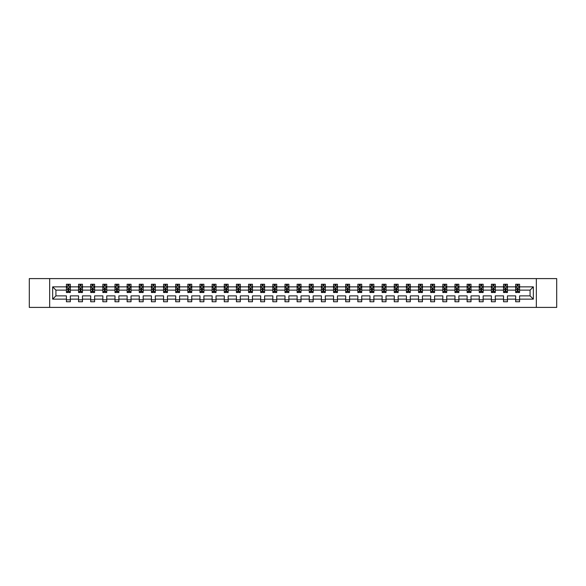 <?xml version="1.0" encoding="UTF-8"?>
<svg xmlns="http://www.w3.org/2000/svg" width="586" height="586" viewBox="0 0 586 586"><rect width="100%" height="100%" fill="white"/><g stroke="black" fill="none" stroke-linecap="round" stroke-linejoin="round"><path stroke-width="0.88" d="M536.344 278.599L29.3 278.599L29.3 307.401L556.7 307.401L556.7 278.599L536.344 278.599L536.344 307.401M519.577 299.146L519.577 295.879L530.081 295.879L533.348 299.146L519.577 299.146L519.577 301.753L515.68 301.753L515.68 299.146L507.432 299.146L507.432 301.753L503.542 301.753L503.542 299.146L495.287 299.146L495.287 301.753L491.398 301.753L491.398 299.146L483.15 299.146L483.15 301.753L479.253 301.753L479.253 299.146L471.005 299.146L471.005 301.753L467.115 301.753L467.115 299.146L458.86 299.146L458.86 301.753L454.97 301.753L454.97 299.146L446.722 299.146L446.722 301.753L442.833 301.753L442.833 299.146L434.578 299.146L434.578 301.753L430.688 301.753L430.688 299.146L422.44 299.146L422.44 301.753L418.543 301.753L418.543 299.146L410.295 299.146L410.295 301.753L406.406 301.753L406.406 299.146L398.15 299.146L398.15 301.753L394.261 301.753L394.261 299.146L386.013 299.146L386.013 301.753L382.116 301.753L382.116 299.146L373.868 299.146L373.868 301.753L369.978 301.753L369.978 299.146L361.73 299.146L361.73 301.753L357.834 301.753L357.834 299.146L349.586 299.146L349.586 301.753L345.696 301.753L345.696 299.146L337.441 299.146L337.441 301.753L333.551 301.753L333.551 299.146L325.303 299.146L325.303 301.753L321.406 301.753L321.406 299.146L313.158 299.146L313.158 301.753L309.269 301.753L309.269 299.146L301.014 299.146L301.014 301.753L297.124 301.753L297.124 299.146L288.876 299.146L288.876 301.753L284.986 301.753L284.986 299.146L276.731 299.146L276.731 301.753L272.842 301.753L272.842 299.146L264.594 299.146L264.594 301.753L260.697 301.753L260.697 299.146L252.449 299.146L252.449 301.753L248.559 301.753L248.559 299.146L240.304 299.146L240.304 301.753L236.414 301.753L236.414 299.146L228.166 299.146L228.166 301.753L224.27 301.753L224.27 299.146L216.022 299.146L216.022 301.753L212.132 301.753L212.132 299.146L203.884 299.146L203.884 301.753L199.987 301.753L199.987 299.146L191.739 299.146L191.739 301.753L187.85 301.753L187.85 299.146L179.594 299.146L179.594 301.753L175.705 301.753L175.705 299.146L167.457 299.146L167.457 301.753L163.56 301.753L163.56 299.146L155.312 299.146L155.312 301.753L151.422 301.753L151.422 299.146L143.167 299.146L143.167 301.753L139.278 301.753L139.278 299.146L131.03 299.146L131.03 301.753L127.14 301.753L127.14 299.146L118.885 299.146L118.885 301.753L114.995 301.753L114.995 299.146L106.747 299.146L106.747 301.753L102.85 301.753L102.85 299.146L94.602 299.146L94.602 301.753L90.713 301.753L90.713 299.146L82.458 299.146L82.458 301.753L78.568 301.753L78.568 299.146L70.32 299.146L70.32 301.753L66.423 301.753L66.423 299.146L52.652 299.146L52.652 286.854L66.423 286.854L66.423 284.247L70.32 284.247L70.32 286.854L78.568 286.854L78.568 284.247L82.458 284.247L82.458 286.854L90.713 286.854L90.713 284.247L94.602 284.247L94.602 286.854L102.85 286.854L102.85 284.247L106.747 284.247L106.747 286.854L114.995 286.854L114.995 284.247L118.885 284.247L118.885 286.854L127.14 286.854L127.14 284.247L131.03 284.247L131.03 286.854L139.278 286.854L139.278 284.247L143.167 284.247L143.167 286.854L151.422 286.854L151.422 284.247L155.312 284.247L155.312 286.854L163.56 286.854L163.56 284.247L167.457 284.247L167.457 286.854L175.705 286.854L175.705 284.247L179.594 284.247L179.594 286.854L187.85 286.854L187.85 284.247L191.739 284.247L191.739 286.854L199.987 286.854L199.987 284.247L203.884 284.247L203.884 286.854L212.132 286.854L212.132 284.247L216.022 284.247L216.022 286.854L224.27 286.854L224.27 284.247L228.166 284.247L228.166 286.854L236.414 286.854L236.414 284.247L240.304 284.247L240.304 286.854L248.559 286.854L248.559 284.247L252.449 284.247L252.449 286.854L260.697 286.854L260.697 284.247L264.594 284.247L264.594 286.854L272.842 286.854L272.842 284.247L276.731 284.247L276.731 286.854L284.986 286.854L284.986 284.247L288.876 284.247L288.876 286.854L297.124 286.854L297.124 284.247L301.014 284.247L301.014 286.854L309.269 286.854L309.269 284.247L313.158 284.247L313.158 286.854L321.406 286.854L321.406 284.247L325.303 284.247L325.303 286.854L333.551 286.854L333.551 284.247L337.441 284.247L337.441 286.854L345.696 286.854L345.696 284.247L349.586 284.247L349.586 286.854L357.834 286.854L357.834 284.247L361.73 284.247L361.73 286.854L369.978 286.854L369.978 284.247L373.868 284.247L373.868 286.854L382.116 286.854L382.116 284.247L386.013 284.247L386.013 286.854L394.261 286.854L394.261 284.247L398.15 284.247L398.15 286.854L406.406 286.854L406.406 284.247L410.295 284.247L410.295 286.854L418.543 286.854L418.543 284.247L422.44 284.247L422.44 286.854L430.688 286.854L430.688 284.247L434.578 284.247L434.578 286.854L442.833 286.854L442.833 284.247L446.722 284.247L446.722 286.854L454.97 286.854L454.97 284.247L458.86 284.247L458.86 286.854L467.115 286.854L467.115 284.247L471.005 284.247L471.005 286.854L479.253 286.854L479.253 284.247L483.15 284.247L483.15 286.854L491.398 286.854L491.398 284.247L495.287 284.247L495.287 286.854L503.542 286.854L503.542 284.247L507.432 284.247L507.432 286.854L515.68 286.854L515.68 284.247L519.577 284.247L519.577 286.854L533.348 286.854L533.348 299.146M49.656 307.401L49.656 278.599M515.68 286.854L515.68 290.121L507.432 290.121L507.432 286.854M507.432 299.146L507.432 295.879L515.68 295.879L515.68 299.146M503.542 286.854L503.542 290.121L495.287 290.121L495.287 286.854M495.287 299.146L495.287 295.879L503.542 295.879L503.542 299.146M491.398 286.854L491.398 290.121L483.15 290.121L483.15 286.854M483.15 299.146L483.15 295.879L491.398 295.879L491.398 299.146M479.253 286.854L479.253 290.121L471.005 290.121L471.005 286.854M471.005 299.146L471.005 295.879L479.253 295.879L479.253 299.146M467.115 286.854L467.115 290.121L458.86 290.121L458.86 286.854M458.86 299.146L458.86 295.879L467.115 295.879L467.115 299.146M454.97 286.854L454.97 290.121L446.722 290.121L446.722 286.854M446.722 299.146L446.722 295.879L454.97 295.879L454.97 299.146M442.833 286.854L442.833 290.121L434.578 290.121L434.578 286.854M434.578 299.146L434.578 295.879L442.833 295.879L442.833 299.146M430.688 286.854L430.688 290.121L422.44 290.121L422.44 286.854M422.44 299.146L422.44 295.879L430.688 295.879L430.688 299.146M418.543 286.854L418.543 290.121L410.295 290.121L410.295 286.854M410.295 299.146L410.295 295.879L418.543 295.879L418.543 299.146M406.406 286.854L406.406 290.121L398.15 290.121L398.15 286.854M398.15 299.146L398.15 295.879L406.406 295.879L406.406 299.146M394.261 286.854L394.261 290.121L386.013 290.121L386.013 286.854M386.013 299.146L386.013 295.879L394.261 295.879L394.261 299.146M382.116 286.854L382.116 290.121L373.868 290.121L373.868 286.854M373.868 299.146L373.868 295.879L382.116 295.879L382.116 299.146M369.978 286.854L369.978 290.121L361.73 290.121L361.73 286.854M361.73 299.146L361.73 295.879L369.978 295.879L369.978 299.146M357.834 286.854L357.834 290.121L349.586 290.121L349.586 286.854M349.586 299.146L349.586 295.879L357.834 295.879L357.834 299.146M345.696 286.854L345.696 290.121L337.441 290.121L337.441 286.854M337.441 299.146L337.441 295.879L345.696 295.879L345.696 299.146M333.551 286.854L333.551 290.121L325.303 290.121L325.303 286.854M325.303 299.146L325.303 295.879L333.551 295.879L333.551 299.146M321.406 286.854L321.406 290.121L313.158 290.121L313.158 286.854M313.158 299.146L313.158 295.879L321.406 295.879L321.406 299.146M309.269 286.854L309.269 290.121L301.014 290.121L301.014 286.854M301.014 299.146L301.014 295.879L309.269 295.879L309.269 299.146M297.124 286.854L297.124 290.121L288.876 290.121L288.876 286.854M288.876 299.146L288.876 295.879L297.124 295.879L297.124 299.146M284.986 286.854L284.986 290.121L276.731 290.121L276.731 286.854M276.731 299.146L276.731 295.879L284.986 295.879L284.986 299.146M272.842 286.854L272.842 290.121L264.594 290.121L264.594 286.854M264.594 299.146L264.594 295.879L272.842 295.879L272.842 299.146M260.697 286.854L260.697 290.121L252.449 290.121L252.449 286.854M252.449 299.146L252.449 295.879L260.697 295.879L260.697 299.146M248.559 286.854L248.559 290.121L240.304 290.121L240.304 286.854M240.304 299.146L240.304 295.879L248.559 295.879L248.559 299.146M236.414 286.854L236.414 290.121L228.166 290.121L228.166 286.854M228.166 299.146L228.166 295.879L236.414 295.879L236.414 299.146M224.27 286.854L224.27 290.121L216.022 290.121L216.022 286.854M216.022 299.146L216.022 295.879L224.27 295.879L224.27 299.146M212.132 286.854L212.132 290.121L203.884 290.121L203.884 286.854M203.884 299.146L203.884 295.879L212.132 295.879L212.132 299.146M199.987 286.854L199.987 290.121L191.739 290.121L191.739 286.854M191.739 299.146L191.739 295.879L199.987 295.879L199.987 299.146M187.85 286.854L187.85 290.121L179.594 290.121L179.594 286.854M179.594 299.146L179.594 295.879L187.85 295.879L187.85 299.146M175.705 286.854L175.705 290.121L167.457 290.121L167.457 286.854M167.457 299.146L167.457 295.879L175.705 295.879L175.705 299.146M163.56 286.854L163.56 290.121L155.312 290.121L155.312 286.854M155.312 299.146L155.312 295.879L163.56 295.879L163.56 299.146M151.422 286.854L151.422 290.121L143.167 290.121L143.167 286.854M143.167 299.146L143.167 295.879L151.422 295.879L151.422 299.146M139.278 286.854L139.278 290.121L131.03 290.121L131.03 286.854M131.03 299.146L131.03 295.879L139.278 295.879L139.278 299.146M127.14 286.854L127.14 290.121L118.885 290.121L118.885 286.854M118.885 299.146L118.885 295.879L127.14 295.879L127.14 299.146M114.995 286.854L114.995 290.121L106.747 290.121L106.747 286.854M106.747 299.146L106.747 295.879L114.995 295.879L114.995 299.146M102.85 286.854L102.85 290.121L94.602 290.121L94.602 286.854M94.602 299.146L94.602 295.879L102.85 295.879L102.85 299.146M90.713 286.854L90.713 290.121L82.458 290.121L82.458 286.854M82.458 299.146L82.458 295.879L90.713 295.879L90.713 299.146M78.568 286.854L78.568 290.121L70.32 290.121L70.32 286.854M70.32 299.146L70.32 295.879L78.568 295.879L78.568 299.146M66.423 286.854L66.423 290.121L55.919 290.121L55.919 295.879L66.423 295.879L66.423 299.146M52.652 286.854L55.919 290.121M530.081 295.879L530.081 290.121L519.577 290.121L519.577 286.854M517.16 286.188L518.097 286.188M505.022 286.188L505.952 286.188M492.877 286.188L493.808 286.188M480.732 286.188L481.67 286.188M468.595 286.188L469.525 286.188M456.45 286.188L457.388 286.188M444.305 286.188L445.243 286.188M432.168 286.188L433.098 286.188M420.023 286.188L420.96 286.188M407.885 286.188L408.816 286.188M395.74 286.188L396.671 286.188M383.596 286.188L384.533 286.188M371.458 286.188L372.388 286.188M359.313 286.188L360.251 286.188M347.176 286.188L348.106 286.188M335.031 286.188L335.961 286.188M322.886 286.188L323.824 286.188M310.748 286.188L311.679 286.188M298.604 286.188L299.541 286.188M286.459 286.188L287.396 286.188M274.321 286.188L275.252 286.188M262.176 286.188L263.114 286.188M250.039 286.188L250.969 286.188M237.894 286.188L238.824 286.188M225.749 286.188L226.687 286.188M213.612 286.188L214.542 286.188M201.467 286.188L202.404 286.188M189.329 286.188L190.26 286.188M177.184 286.188L178.115 286.188M165.04 286.188L165.977 286.188M152.902 286.188L153.832 286.188M140.757 286.188L141.695 286.188M128.612 286.188L129.55 286.188M116.475 286.188L117.405 286.188M104.33 286.188L105.268 286.188M92.192 286.188L93.123 286.188M80.048 286.188L80.978 286.188M67.903 286.188L68.84 286.188M66.423 299.812L70.32 299.812M78.568 299.812L82.458 299.812M90.713 299.812L94.602 299.812M102.85 299.812L106.747 299.812M114.995 299.812L118.885 299.812M127.14 299.812L131.03 299.812M139.278 299.812L143.167 299.812M151.422 299.812L155.312 299.812M163.56 299.812L167.457 299.812M175.705 299.812L179.594 299.812M187.85 299.812L191.739 299.812M199.987 299.812L203.884 299.812M212.132 299.812L216.022 299.812M224.27 299.812L228.166 299.812M236.414 299.812L240.304 299.812M248.559 299.812L252.449 299.812M260.697 299.812L264.594 299.812M272.842 299.812L276.731 299.812M284.986 299.812L288.876 299.812M297.124 299.812L301.014 299.812M309.269 299.812L313.158 299.812M321.406 299.812L325.303 299.812M333.551 299.812L337.441 299.812M345.696 299.812L349.586 299.812M357.834 299.812L361.73 299.812M369.978 299.812L373.868 299.812M382.116 299.812L386.013 299.812M394.261 299.812L398.15 299.812M406.406 299.812L410.295 299.812M418.543 299.812L422.44 299.812M430.688 299.812L434.578 299.812M442.833 299.812L446.722 299.812M454.97 299.812L458.86 299.812M467.115 299.812L471.005 299.812M479.253 299.812L483.15 299.812M491.398 299.812L495.287 299.812M503.542 299.812L507.432 299.812M515.68 299.812L519.577 299.812M55.919 295.879L52.652 299.146M533.348 286.854L530.081 290.121M68.84 285.257L67.903 285.257M67.156 286.32L66.423 286.32L66.423 284.247L67.903 284.247L67.903 286.232M66.423 291.557L66.423 292.531L67.903 292.531L67.903 291.557L66.423 291.557L66.423 290.121M70.32 290.121L70.32 292.531L68.84 292.531L68.84 288.371L67.903 288.371L67.903 291.557M69.588 286.32L70.32 286.32L70.32 284.247L68.84 284.247L68.84 286.232M70.32 287.785L69.544 286.232L67.207 286.232L66.423 287.785M80.978 285.257L80.048 285.257M79.3 286.32L78.568 286.32L78.568 284.247L80.048 284.247L80.048 286.232M78.568 291.557L78.568 292.531L80.048 292.531L80.048 291.557L78.568 291.557L78.568 290.121M82.458 290.121L82.458 292.531L80.978 292.531L80.978 288.371L80.048 288.371L80.048 291.557M81.725 286.32L82.458 286.32L82.458 284.247L80.978 284.247L80.978 286.232M82.458 287.785L81.681 286.232L79.344 286.232L78.568 287.785M93.123 285.257L92.192 285.257M91.445 286.32L90.713 286.32L90.713 284.247L92.192 284.247L92.192 286.232M90.713 291.557L90.713 292.531L92.192 292.531L92.192 291.557L90.713 291.557L90.713 290.121M94.602 290.121L94.602 292.531L93.123 292.531L93.123 288.371L92.192 288.371L92.192 291.557M93.87 286.32L94.602 286.32L94.602 284.247L93.123 284.247L93.123 286.232M94.602 287.785L93.826 286.232L91.489 286.232L90.713 287.785M105.268 285.257L104.33 285.257M103.583 286.32L102.85 286.32L102.85 284.247L104.33 284.247L104.33 286.232M102.85 291.557L102.85 292.531L104.33 292.531L104.33 291.557L102.85 291.557L102.85 290.121M106.747 290.121L106.747 292.531L105.268 292.531L105.268 288.371L104.33 288.371L104.33 291.557M106.015 286.32L106.747 286.32L106.747 284.247L105.268 284.247L105.268 286.232M106.747 287.785L105.963 286.232L103.634 286.232L102.85 287.785M117.405 285.257L116.475 285.257M115.728 286.32L114.995 286.32L114.995 284.247L116.475 284.247L116.475 286.232M114.995 291.557L114.995 292.531L116.475 292.531L116.475 291.557L114.995 291.557L114.995 290.121M118.885 290.121L118.885 292.531L117.405 292.531L117.405 288.371L116.475 288.371L116.475 291.557M118.152 286.32L118.885 286.32L118.885 284.247L117.405 284.247L117.405 286.232M118.885 287.785L118.108 286.232L115.772 286.232L114.995 287.785M129.55 285.257L128.612 285.257M127.865 286.32L127.14 286.32L127.14 284.247L128.612 284.247L128.612 286.232M127.14 291.557L127.14 292.531L128.612 292.531L128.612 291.557L127.14 291.557L127.14 290.121M131.03 290.121L131.03 292.531L129.55 292.531L129.55 288.371L128.612 288.371L128.612 291.557M130.297 286.32L131.03 286.32L131.03 284.247L129.55 284.247L129.55 286.232M131.03 287.785L130.253 286.232L127.916 286.232L127.14 287.785M141.695 285.257L140.757 285.257M140.01 286.32L139.278 286.32L139.278 284.247L140.757 284.247L140.757 286.232M139.278 291.557L139.278 292.531L140.757 292.531L140.757 291.557L139.278 291.557L139.278 290.121M143.167 290.121L143.167 292.531L141.695 292.531L141.695 288.371L140.757 288.371L140.757 291.557M142.442 286.32L143.167 286.32L143.167 284.247L141.695 284.247L141.695 286.232M143.167 287.785L142.391 286.232L140.054 286.232L139.278 287.785M153.832 285.257L152.902 285.257M152.155 286.32L151.422 286.32L151.422 284.247L152.902 284.247L152.902 286.232M151.422 291.557L151.422 292.531L152.902 292.531L152.902 291.557L151.422 291.557L151.422 290.121M155.312 290.121L155.312 292.531L153.832 292.531L153.832 288.371L152.902 288.371L152.902 291.557M154.579 286.32L155.312 286.32L155.312 284.247L153.832 284.247L153.832 286.232M155.312 287.785L154.536 286.232L152.199 286.232L151.422 287.785M165.977 285.257L165.04 285.257M164.292 286.32L163.56 286.32L163.56 284.247L165.04 284.247L165.04 286.232M163.56 291.557L163.56 292.531L165.04 292.531L165.04 291.557L163.56 291.557L163.56 290.121M167.457 290.121L167.457 292.531L165.977 292.531L165.977 288.371L165.04 288.371L165.04 291.557M166.724 286.32L167.457 286.32L167.457 284.247L165.977 284.247L165.977 286.232M167.457 287.785L166.673 286.232L164.344 286.232L163.56 287.785M178.115 285.257L177.184 285.257M176.437 286.32L175.705 286.32L175.705 284.247L177.184 284.247L177.184 286.232M175.705 291.557L175.705 292.531L177.184 292.531L177.184 291.557L175.705 291.557L175.705 290.121M179.594 290.121L179.594 292.531L178.115 292.531L178.115 288.371L177.184 288.371L177.184 291.557M178.862 286.32L179.594 286.32L179.594 284.247L178.115 284.247L178.115 286.232M179.594 287.785L178.818 286.232L176.481 286.232L175.705 287.785M190.26 285.257L189.329 285.257M188.582 286.32L187.85 286.32L187.85 284.247L189.329 284.247L189.329 286.232M187.85 291.557L187.85 292.531L189.329 292.531L189.329 291.557L187.85 291.557L187.85 290.121M191.739 290.121L191.739 292.531L190.26 292.531L190.26 288.371L189.329 288.371L189.329 291.557M191.007 286.32L191.739 286.32L191.739 284.247L190.26 284.247L190.26 286.232M191.739 287.785L190.963 286.232L188.626 286.232L187.85 287.785M202.404 285.257L201.467 285.257M200.72 286.32L199.987 286.32L199.987 284.247L201.467 284.247L201.467 286.232M199.987 291.557L199.987 292.531L201.467 292.531L201.467 291.557L199.987 291.557L199.987 290.121M203.884 290.121L203.884 292.531L202.404 292.531L202.404 288.371L201.467 288.371L201.467 291.557M203.152 286.32L203.884 286.32L203.884 284.247L202.404 284.247L202.404 286.232M203.884 287.785L203.1 286.232L200.771 286.232L199.987 287.785M214.542 285.257L213.612 285.257M212.865 286.32L212.132 286.32L212.132 284.247L213.612 284.247L213.612 286.232M212.132 291.557L212.132 292.531L213.612 292.531L213.612 291.557L212.132 291.557L212.132 290.121M216.022 290.121L216.022 292.531L214.542 292.531L214.542 288.371L213.612 288.371L213.612 291.557M215.289 286.32L216.022 286.32L216.022 284.247L214.542 284.247L214.542 286.232M216.022 287.785L215.245 286.232L212.908 286.232L212.132 287.785M226.687 285.257L225.749 285.257M225.002 286.32L224.27 286.32L224.27 284.247L225.749 284.247L225.749 286.232M224.27 291.557L224.27 292.531L225.749 292.531L225.749 291.557L224.27 291.557L224.27 290.121M228.166 290.121L228.166 292.531L226.687 292.531L226.687 288.371L225.749 288.371L225.749 291.557M227.434 286.32L228.166 286.32L228.166 284.247L226.687 284.247L226.687 286.232M228.166 287.785L227.39 286.232L225.053 286.232L224.27 287.785M238.824 285.257L237.894 285.257M237.147 286.32L236.414 286.32L236.414 284.247L237.894 284.247L237.894 286.232M236.414 291.557L236.414 292.531L237.894 292.531L237.894 291.557L236.414 291.557L236.414 290.121M240.304 290.121L240.304 292.531L238.824 292.531L238.824 288.371L237.894 288.371L237.894 291.557M239.571 286.32L240.304 286.32L240.304 284.247L238.824 284.247L238.824 286.232M240.304 287.785L239.528 286.232L237.191 286.232L236.414 287.785M250.969 285.257L250.039 285.257M249.292 286.32L248.559 286.32L248.559 284.247L250.039 284.247L250.039 286.232M248.559 291.557L248.559 292.531L250.039 292.531L250.039 291.557L248.559 291.557L248.559 290.121M252.449 290.121L252.449 292.531L250.969 292.531L250.969 288.371L250.039 288.371L250.039 291.557M251.716 286.32L252.449 286.32L252.449 284.247L250.969 284.247L250.969 286.232M252.449 287.785L251.672 286.232L249.336 286.232L248.559 287.785M263.114 285.257L262.176 285.257M261.429 286.32L260.697 286.32L260.697 284.247L262.176 284.247L262.176 286.232M260.697 291.557L260.697 292.531L262.176 292.531L262.176 291.557L260.697 291.557L260.697 290.121M264.594 290.121L264.594 292.531L263.114 292.531L263.114 288.371L262.176 288.371L262.176 291.557M263.861 286.32L264.594 286.32L264.594 284.247L263.114 284.247L263.114 286.232M264.594 287.785L263.81 286.232L261.481 286.232L260.697 287.785M275.252 285.257L274.321 285.257M273.574 286.32L272.842 286.32L272.842 284.247L274.321 284.247L274.321 286.232M272.842 291.557L272.842 292.531L274.321 292.531L274.321 291.557L272.842 291.557L272.842 290.121M276.731 290.121L276.731 292.531L275.252 292.531L275.252 288.371L274.321 288.371L274.321 291.557M275.999 286.32L276.731 286.32L276.731 284.247L275.252 284.247L275.252 286.232M276.731 287.785L275.955 286.232L273.618 286.232L272.842 287.785M287.396 285.257L286.459 285.257M285.712 286.32L284.986 286.32L284.986 284.247L286.459 284.247L286.459 286.232M284.986 291.557L284.986 292.531L286.459 292.531L286.459 291.557L284.986 291.557L284.986 290.121M288.876 290.121L288.876 292.531L287.396 292.531L287.396 288.371L286.459 288.371L286.459 291.557M288.144 286.32L288.876 286.32L288.876 284.247L287.396 284.247L287.396 286.232M288.876 287.785L288.1 286.232L285.763 286.232L284.986 287.785M299.541 285.257L298.604 285.257M297.856 286.32L297.124 286.32L297.124 284.247L298.604 284.247L298.604 286.232M297.124 291.557L297.124 292.531L298.604 292.531L298.604 291.557L297.124 291.557L297.124 290.121M301.014 290.121L301.014 292.531L299.541 292.531L299.541 288.371L298.604 288.371L298.604 291.557M300.288 286.32L301.014 286.32L301.014 284.247L299.541 284.247L299.541 286.232M301.014 287.785L300.237 286.232L297.9 286.232L297.124 287.785M311.679 285.257L310.748 285.257M310.001 286.32L309.269 286.32L309.269 284.247L310.748 284.247L310.748 286.232M309.269 291.557L309.269 292.531L310.748 292.531L310.748 291.557L309.269 291.557L309.269 290.121M313.158 290.121L313.158 292.531L311.679 292.531L311.679 288.371L310.748 288.371L310.748 291.557M312.426 286.32L313.158 286.32L313.158 284.247L311.679 284.247L311.679 286.232M313.158 287.785L312.382 286.232L310.045 286.232L309.269 287.785M323.824 285.257L322.886 285.257M322.139 286.32L321.406 286.32L321.406 284.247L322.886 284.247L322.886 286.232M321.406 291.557L321.406 292.531L322.886 292.531L322.886 291.557L321.406 291.557L321.406 290.121M325.303 290.121L325.303 292.531L323.824 292.531L323.824 288.371L322.886 288.371L322.886 291.557M324.571 286.32L325.303 286.32L325.303 284.247L323.824 284.247L323.824 286.232M325.303 287.785L324.519 286.232L322.19 286.232L321.406 287.785M335.961 285.257L335.031 285.257M334.284 286.32L333.551 286.32L333.551 284.247L335.031 284.247L335.031 286.232M333.551 291.557L333.551 292.531L335.031 292.531L335.031 291.557L333.551 291.557L333.551 290.121M337.441 290.121L337.441 292.531L335.961 292.531L335.961 288.371L335.031 288.371L335.031 291.557M336.708 286.32L337.441 286.32L337.441 284.247L335.961 284.247L335.961 286.232M337.441 287.785L336.664 286.232L334.328 286.232L333.551 287.785M348.106 285.257L347.176 285.257M346.429 286.32L345.696 286.32L345.696 284.247L347.176 284.247L347.176 286.232M345.696 291.557L345.696 292.531L347.176 292.531L347.176 291.557L345.696 291.557L345.696 290.121M349.586 290.121L349.586 292.531L348.106 292.531L348.106 288.371L347.176 288.371L347.176 291.557M348.853 286.32L349.586 286.32L349.586 284.247L348.106 284.247L348.106 286.232M349.586 287.785L348.809 286.232L346.473 286.232L345.696 287.785M360.251 285.257L359.313 285.257M358.566 286.32L357.834 286.32L357.834 284.247L359.313 284.247L359.313 286.232M357.834 291.557L357.834 292.531L359.313 292.531L359.313 291.557L357.834 291.557L357.834 290.121M361.73 290.121L361.73 292.531L360.251 292.531L360.251 288.371L359.313 288.371L359.313 291.557M360.998 286.32L361.73 286.32L361.73 284.247L360.251 284.247L360.251 286.232M361.73 287.785L360.947 286.232L358.61 286.232L357.834 287.785M372.388 285.257L371.458 285.257M370.711 286.32L369.978 286.32L369.978 284.247L371.458 284.247L371.458 286.232M369.978 291.557L369.978 292.531L371.458 292.531L371.458 291.557L369.978 291.557L369.978 290.121M373.868 290.121L373.868 292.531L372.388 292.531L372.388 288.371L371.458 288.371L371.458 291.557M373.135 286.32L373.868 286.32L373.868 284.247L372.388 284.247L372.388 286.232M373.868 287.785L373.092 286.232L370.755 286.232L369.978 287.785M384.533 285.257L383.596 285.257M382.848 286.32L382.116 286.32L382.116 284.247L383.596 284.247L383.596 286.232M382.116 291.557L382.116 292.531L383.596 292.531L383.596 291.557L382.116 291.557L382.116 290.121M386.013 290.121L386.013 292.531L384.533 292.531L384.533 288.371L383.596 288.371L383.596 291.557M385.28 286.32L386.013 286.32L386.013 284.247L384.533 284.247L384.533 286.232M386.013 287.785L385.229 286.232L382.9 286.232L382.116 287.785M396.671 285.257L395.74 285.257M394.993 286.32L394.261 286.32L394.261 284.247L395.74 284.247L395.74 286.232M394.261 291.557L394.261 292.531L395.74 292.531L395.74 291.557L394.261 291.557L394.261 290.121M398.15 290.121L398.15 292.531L396.671 292.531L396.671 288.371L395.74 288.371L395.74 291.557M397.418 286.32L398.15 286.32L398.15 284.247L396.671 284.247L396.671 286.232M398.15 287.785L397.374 286.232L395.037 286.232L394.261 287.785M408.816 285.257L407.885 285.257M407.138 286.32L406.406 286.32L406.406 284.247L407.885 284.247L407.885 286.232M406.406 291.557L406.406 292.531L407.885 292.531L407.885 291.557L406.406 291.557L406.406 290.121M410.295 290.121L410.295 292.531L408.816 292.531L408.816 288.371L407.885 288.371L407.885 291.557M409.563 286.32L410.295 286.32L410.295 284.247L408.816 284.247L408.816 286.232M410.295 287.785L409.519 286.232L407.182 286.232L406.406 287.785M420.96 285.257L420.023 285.257M419.276 286.32L418.543 286.32L418.543 284.247L420.023 284.247L420.023 286.232M418.543 291.557L418.543 292.531L420.023 292.531L420.023 291.557L418.543 291.557L418.543 290.121M422.44 290.121L422.44 292.531L420.96 292.531L420.96 288.371L420.023 288.371L420.023 291.557M421.708 286.32L422.44 286.32L422.44 284.247L420.96 284.247L420.96 286.232M422.44 287.785L421.656 286.232L419.327 286.232L418.543 287.785M433.098 285.257L432.168 285.257M431.421 286.32L430.688 286.32L430.688 284.247L432.168 284.247L432.168 286.232M430.688 291.557L430.688 292.531L432.168 292.531L432.168 291.557L430.688 291.557L430.688 290.121M434.578 290.121L434.578 292.531L433.098 292.531L433.098 288.371L432.168 288.371L432.168 291.557M433.845 286.32L434.578 286.32L434.578 284.247L433.098 284.247L433.098 286.232M434.578 287.785L433.801 286.232L431.464 286.232L430.688 287.785M445.243 285.257L444.305 285.257M443.558 286.32L442.833 286.32L442.833 284.247L444.305 284.247L444.305 286.232M442.833 291.557L442.833 292.531L444.305 292.531L444.305 291.557L442.833 291.557L442.833 290.121M446.722 290.121L446.722 292.531L445.243 292.531L445.243 288.371L444.305 288.371L444.305 291.557M445.99 286.32L446.722 286.32L446.722 284.247L445.243 284.247L445.243 286.232M446.722 287.785L445.946 286.232L443.609 286.232L442.833 287.785M457.388 285.257L456.45 285.257M455.703 286.32L454.97 286.32L454.97 284.247L456.45 284.247L456.45 286.232M454.97 291.557L454.97 292.531L456.45 292.531L456.45 291.557L454.97 291.557L454.97 290.121M458.86 290.121L458.86 292.531L457.388 292.531L457.388 288.371L456.45 288.371L456.45 291.557M458.135 286.32L458.86 286.32L458.86 284.247L457.388 284.247L457.388 286.232M458.86 287.785L458.084 286.232L455.747 286.232L454.97 287.785M469.525 285.257L468.595 285.257M467.848 286.32L467.115 286.32L467.115 284.247L468.595 284.247L468.595 286.232M467.115 291.557L467.115 292.531L468.595 292.531L468.595 291.557L467.115 291.557L467.115 290.121M471.005 290.121L471.005 292.531L469.525 292.531L469.525 288.371L468.595 288.371L468.595 291.557M470.272 286.32L471.005 286.32L471.005 284.247L469.525 284.247L469.525 286.232M471.005 287.785L470.228 286.232L467.892 286.232L467.115 287.785M481.67 285.257L480.732 285.257M479.985 286.32L479.253 286.32L479.253 284.247L480.732 284.247L480.732 286.232M479.253 291.557L479.253 292.531L480.732 292.531L480.732 291.557L479.253 291.557L479.253 290.121M483.15 290.121L483.15 292.531L481.67 292.531L481.67 288.371L480.732 288.371L480.732 291.557M482.417 286.32L483.15 286.32L483.15 284.247L481.67 284.247L481.67 286.232M483.15 287.785L482.366 286.232L480.037 286.232L479.253 287.785M493.808 285.257L492.877 285.257M492.13 286.32L491.398 286.32L491.398 284.247L492.877 284.247L492.877 286.232M491.398 291.557L491.398 292.531L492.877 292.531L492.877 291.557L491.398 291.557L491.398 290.121M495.287 290.121L495.287 292.531L493.808 292.531L493.808 288.371L492.877 288.371L492.877 291.557M494.555 286.32L495.287 286.32L495.287 284.247L493.808 284.247L493.808 286.232M495.287 287.785L494.511 286.232L492.174 286.232L491.398 287.785M505.952 285.257L505.022 285.257M504.275 286.32L503.542 286.32L503.542 284.247L505.022 284.247L505.022 286.232M503.542 291.557L503.542 292.531L505.022 292.531L505.022 291.557L503.542 291.557L503.542 290.121M507.432 290.121L507.432 292.531L505.952 292.531L505.952 288.371L505.022 288.371L505.022 291.557M506.7 286.32L507.432 286.32L507.432 284.247L505.952 284.247L505.952 286.232M507.432 287.785L506.656 286.232L504.319 286.232L503.542 287.785M518.097 285.257L517.16 285.257M516.413 286.32L515.68 286.32L515.68 284.247L517.16 284.247L517.16 286.232M515.68 291.557L515.68 292.531L517.16 292.531L517.16 291.557L515.68 291.557L515.68 290.121M519.577 290.121L519.577 292.531L518.097 292.531L518.097 288.371L517.16 288.371L517.16 291.557M518.844 286.32L519.577 286.32L519.577 284.247L518.097 284.247L518.097 286.232M519.577 287.785L518.793 286.232L516.456 286.232L515.68 287.785M70.298 287.748L66.445 287.748M70.32 291.557L68.84 291.557M67.903 289.469L66.423 289.469M70.32 289.469L68.84 289.469M68.84 285.748L67.903 285.748M82.443 287.748L78.59 287.748M82.458 291.557L80.978 291.557M80.048 289.469L78.568 289.469M82.458 289.469L80.978 289.469M80.978 285.748L80.048 285.748M94.58 287.748L90.727 287.748M94.602 291.557L93.123 291.557M92.192 289.469L90.713 289.469M94.602 289.469L93.123 289.469M93.123 285.748L92.192 285.748M106.725 287.748L102.872 287.748M106.747 291.557L105.268 291.557M104.33 289.469L102.85 289.469M106.747 289.469L105.268 289.469M105.268 285.748L104.33 285.748M118.87 287.748L115.017 287.748M118.885 291.557L117.405 291.557M116.475 289.469L114.995 289.469M118.885 289.469L117.405 289.469M117.405 285.748L116.475 285.748M131.008 287.748L127.155 287.748M131.03 291.557L129.55 291.557M128.612 289.469L127.14 289.469M131.03 289.469L129.55 289.469M129.55 285.748L128.612 285.748M143.152 287.748L139.3 287.748M143.167 291.557L141.695 291.557M140.757 289.469L139.278 289.469M143.167 289.469L141.695 289.469M141.695 285.748L140.757 285.748M155.29 287.748L151.437 287.748M155.312 291.557L153.832 291.557M152.902 289.469L151.422 289.469M155.312 289.469L153.832 289.469M153.832 285.748L152.902 285.748M167.435 287.748L163.582 287.748M167.457 291.557L165.977 291.557M165.04 289.469L163.56 289.469M167.457 289.469L165.977 289.469M165.977 285.748L165.04 285.748M179.58 287.748L175.727 287.748M179.594 291.557L178.115 291.557M177.184 289.469L175.705 289.469M179.594 289.469L178.115 289.469M178.115 285.748L177.184 285.748M191.717 287.748L187.864 287.748M191.739 291.557L190.26 291.557M189.329 289.469L187.85 289.469M191.739 289.469L190.26 289.469M190.26 285.748L189.329 285.748M203.862 287.748L200.009 287.748M203.884 291.557L202.404 291.557M201.467 289.469L199.987 289.469M203.884 289.469L202.404 289.469M202.404 285.748L201.467 285.748M216 287.748L212.154 287.748M216.022 291.557L214.542 291.557M213.612 289.469L212.132 289.469M216.022 289.469L214.542 289.469M214.542 285.748L213.612 285.748M228.144 287.748L224.292 287.748M228.166 291.557L226.687 291.557M225.749 289.469L224.27 289.469M228.166 289.469L226.687 289.469M226.687 285.748L225.749 285.748M240.289 287.748L236.436 287.748M240.304 291.557L238.824 291.557M237.894 289.469L236.414 289.469M240.304 289.469L238.824 289.469M238.824 285.748L237.894 285.748M252.427 287.748L248.574 287.748M252.449 291.557L250.969 291.557M250.039 289.469L248.559 289.469M252.449 289.469L250.969 289.469M250.969 285.748L250.039 285.748M264.572 287.748L260.719 287.748M264.594 291.557L263.114 291.557M262.176 289.469L260.697 289.469M264.594 289.469L263.114 289.469M263.114 285.748L262.176 285.748M276.717 287.748L272.864 287.748M276.731 291.557L275.252 291.557M274.321 289.469L272.842 289.469M276.731 289.469L275.252 289.469M275.252 285.748L274.321 285.748M288.854 287.748L285.001 287.748M288.876 291.557L287.396 291.557M286.459 289.469L284.986 289.469M288.876 289.469L287.396 289.469M287.396 285.748L286.459 285.748M300.999 287.748L297.146 287.748M301.014 291.557L299.541 291.557M298.604 289.469L297.124 289.469M301.014 289.469L299.541 289.469M299.541 285.748L298.604 285.748M313.136 287.748L309.283 287.748M313.158 291.557L311.679 291.557M310.748 289.469L309.269 289.469M313.158 289.469L311.679 289.469M311.679 285.748L310.748 285.748M325.281 287.748L321.428 287.748M325.303 291.557L323.824 291.557M322.886 289.469L321.406 289.469M325.303 289.469L323.824 289.469M323.824 285.748L322.886 285.748M337.426 287.748L333.573 287.748M337.441 291.557L335.961 291.557M335.031 289.469L333.551 289.469M337.441 289.469L335.961 289.469M335.961 285.748L335.031 285.748M349.564 287.748L345.711 287.748M349.586 291.557L348.106 291.557M347.176 289.469L345.696 289.469M349.586 289.469L348.106 289.469M348.106 285.748L347.176 285.748M361.709 287.748L357.856 287.748M361.73 291.557L360.251 291.557M359.313 289.469L357.834 289.469M361.73 289.469L360.251 289.469M360.251 285.748L359.313 285.748M373.846 287.748L370 287.748M373.868 291.557L372.388 291.557M371.458 289.469L369.978 289.469M373.868 289.469L372.388 289.469M372.388 285.748L371.458 285.748M385.991 287.748L382.138 287.748M386.013 291.557L384.533 291.557M383.596 289.469L382.116 289.469M386.013 289.469L384.533 289.469M384.533 285.748L383.596 285.748M398.136 287.748L394.283 287.748M398.15 291.557L396.671 291.557M395.74 289.469L394.261 289.469M398.15 289.469L396.671 289.469M396.671 285.748L395.74 285.748M410.273 287.748L406.42 287.748M410.295 291.557L408.816 291.557M407.885 289.469L406.406 289.469M410.295 289.469L408.816 289.469M408.816 285.748L407.885 285.748M422.418 287.748L418.565 287.748M422.44 291.557L420.96 291.557M420.023 289.469L418.543 289.469M422.44 289.469L420.96 289.469M420.96 285.748L420.023 285.748M434.563 287.748L430.71 287.748M434.578 291.557L433.098 291.557M432.168 289.469L430.688 289.469M434.578 289.469L433.098 289.469M433.098 285.748L432.168 285.748M446.7 287.748L442.848 287.748M446.722 291.557L445.243 291.557M444.305 289.469L442.833 289.469M446.722 289.469L445.243 289.469M445.243 285.748L444.305 285.748M458.845 287.748L454.992 287.748M458.86 291.557L457.388 291.557M456.45 289.469L454.97 289.469M458.86 289.469L457.388 289.469M457.388 285.748L456.45 285.748M470.983 287.748L467.13 287.748M471.005 291.557L469.525 291.557M468.595 289.469L467.115 289.469M471.005 289.469L469.525 289.469M469.525 285.748L468.595 285.748M483.128 287.748L479.275 287.748M483.15 291.557L481.67 291.557M480.732 289.469L479.253 289.469M483.15 289.469L481.67 289.469M481.67 285.748L480.732 285.748M495.273 287.748L491.42 287.748M495.287 291.557L493.808 291.557M492.877 289.469L491.398 289.469M495.287 289.469L493.808 289.469M493.808 285.748L492.877 285.748M507.41 287.748L503.557 287.748M507.432 291.557L505.952 291.557M505.022 289.469L503.542 289.469M507.432 289.469L505.952 289.469M505.952 285.748L505.022 285.748M519.555 287.748L515.702 287.748M519.577 291.557L518.097 291.557M517.16 289.469L515.68 289.469M519.577 289.469L518.097 289.469M518.097 285.748L517.16 285.748"/></g></svg>
